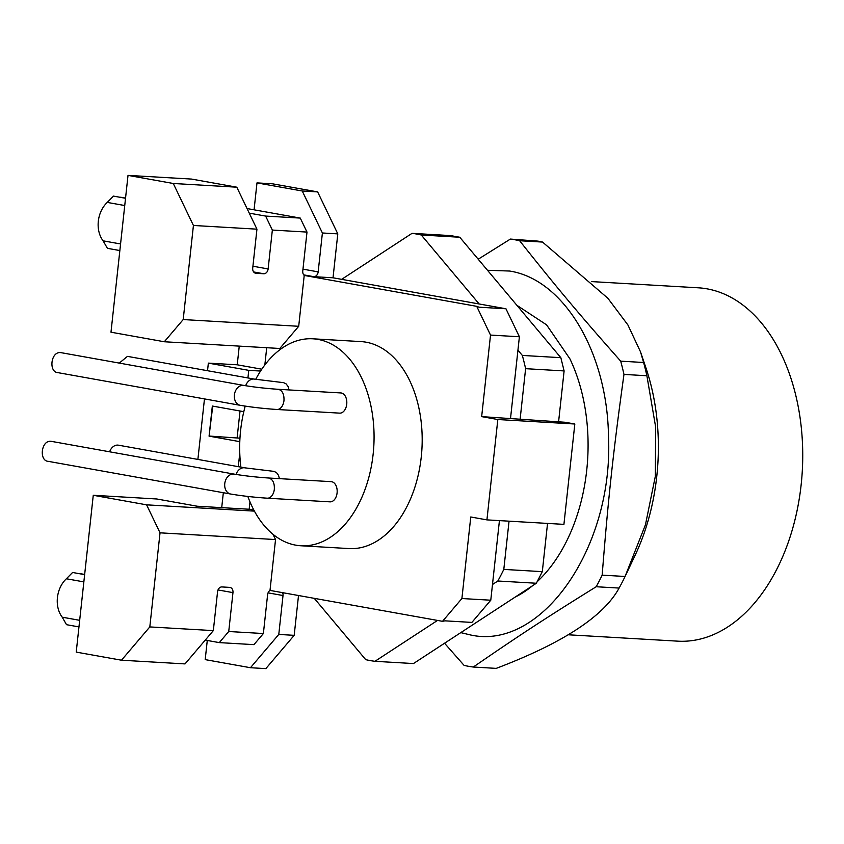 <?xml version="1.0" encoding="UTF-8"?>
<svg xmlns="http://www.w3.org/2000/svg" width="844" height="844" viewBox="0 0 844 844"><rect width="100%" height="100%" fill="white"/><g stroke="black" fill="none" stroke-linecap="round" stroke-linejoin="round"><path stroke-width="1.27" d="M266.778 498.139A10.117 6.541 -86.7 0 0 267.284 498.192L330.036 501.853A10.117 6.541 -86.7 0 0 337.125 492.527A10.117 6.541 -86.7 0 0 331.713 481.724A10.117 6.541 -86.7 0 0 331.217 481.66L268.455 477.999C256.154 477.166 244.749 475.879 234.242 474.128A10.117 7.691 100.2 0 0 233.545 474.043A10.117 7.691 100.2 0 0 224.757 483.633A10.117 7.691 100.2 0 0 230.676 494.035L48.045 461.309M48.741 461.394C38.74 461.436 41.05 440.125 50.925 441.317A10.117 7.691 -79.8 0 1 51.611 441.401L234.242 474.128M276.421 409.424A10.117 6.541 -86.7 0 0 276.916 409.488L339.678 413.138A10.117 6.541 -86.7 0 0 346.768 403.812A10.117 6.541 -86.7 0 0 341.356 393.009A10.117 6.541 -86.7 0 0 340.849 392.945L278.098 389.295C265.786 388.462 254.382 387.164 243.884 385.423A10.117 7.691 100.2 0 0 243.188 385.339A10.117 7.691 100.2 0 0 234.4 394.929A10.117 7.691 100.2 0 0 240.318 405.331L57.687 372.605M58.373 372.689C48.372 372.731 50.693 351.41 60.557 352.613A10.117 7.691 -79.8 0 1 61.253 352.697L243.884 385.423M289.112 389.991L288.047 386.489L286.148 383.914L283.658 382.67L254.498 379.125A10.117 7.691 100.2 0 0 253.801 379.04A10.117 7.691 100.2 0 0 245.667 385.729M119.278 363.089L127.412 356.4A10.117 7.691 -79.8 0 1 128.109 356.484L254.498 379.125M279.48 478.706L278.414 475.204L276.516 472.619L274.015 471.385L244.865 467.84A10.117 7.691 100.2 0 0 244.169 467.755A10.117 7.691 100.2 0 0 236.035 474.433M109.636 451.804A10.117 7.691 -79.8 0 1 117.78 445.104A10.117 7.691 -79.8 0 1 118.476 445.189L244.865 467.84M492.485 584.502L497.833 581.01L536.341 583.246L413.465 663.553L374.958 661.306L437.519 620.424M497.833 581.01A214.893 138.986 -86.7 0 0 503.805 569.405L509.048 521.17M520.073 419.647L525.612 368.68A214.893 138.986 -86.7 0 0 522.341 355.429L517.942 350.186M479.149 303.967L421.272 235.001A214.893 138.986 -86.7 0 0 412.03 233.345L341.662 279.332M314.263 598.343L365.716 659.649A214.893 138.986 -86.7 0 0 374.958 661.306M558.58 421.884L564.109 370.927L560.838 357.677L459.769 237.248L450.527 235.592L412.03 233.345M547.545 523.417L542.312 571.652L503.805 569.405M536.341 583.246L542.312 571.652M564.109 370.927L525.612 368.68M560.838 357.677L522.341 355.429M459.769 237.248L421.272 235.001M537.195 581.674A151.688 98.115 -86.7 0 0 565.543 543.251A151.688 98.115 -86.7 0 0 569.879 358.774L546.564 324.834L516.876 305.296M515.167 597.088A151.688 98.115 -86.7 0 0 532.659 585.652M487.494 270.28L509.512 271.029C563.613 279.164 607.342 352.159 608.482 436.242C613.788 547.429 541.236 651.462 469.981 634.836L460.792 632.62M478.21 259.213L510.388 239.074A214.893 138.986 93.3 0 1 515.019 239.791A214.893 138.986 93.3 0 1 519.63 240.73C556.692 287.488 579.089 314.168 620.699 361.158A214.893 138.986 93.3 0 1 623.969 374.409C613.198 452.426 608.366 496.894 602.162 575.144A214.893 138.986 93.3 0 1 596.191 586.738C546.068 617.861 518.849 635.659 473.315 667.034A214.893 138.986 93.3 0 1 468.673 666.327A214.893 138.986 93.3 0 1 464.073 665.378L444.545 643.234M473.315 667.034L496.23 668.374C562.748 643.128 603.713 616.363 619.106 588.068L596.191 586.738M602.162 575.144L625.077 576.473A214.893 138.986 93.3 0 1 619.106 588.068M625.077 576.473L645.449 524.778L655.324 476.343L655.683 427.212L646.884 375.749L623.969 374.409M620.699 361.158L643.613 362.498A214.893 138.986 93.3 0 1 646.884 375.749M643.613 362.498L640.533 351.895L627.915 324.972L607.891 298.28L542.544 242.07L519.63 240.73M510.388 239.074L537.944 241.12A214.893 138.986 93.3 0 1 542.544 242.07M626.058 574.426L635.089 555.352A176.976 114.467 -86.7 0 0 645.998 368.089L640.522 351.895M591.517 281.59L698.304 287.804A176.976 114.467 93.3 0 1 707.093 288.848A176.976 114.467 93.3 0 1 801.8 477.957A176.976 114.467 93.3 0 1 677.721 641.155L568.191 634.783M247.841 496.441A103.654 67.045 -86.7 0 0 295.695 545.15A103.654 67.045 -86.7 0 0 300.844 545.762L348.973 548.568A103.654 67.045 -86.7 0 0 421.641 452.975A103.654 67.045 -86.7 0 0 366.169 342.21A103.654 67.045 -86.7 0 0 361.021 341.598L312.902 338.803A103.654 67.045 -86.7 0 0 255.711 379.336M300.844 545.762A103.654 67.045 -86.7 0 0 373.523 450.168A103.654 67.045 -86.7 0 0 318.051 339.415A103.654 67.045 -86.7 0 0 312.902 338.803M245.214 406.133A103.654 67.045 -86.7 0 0 240.888 467.122M266.715 347.717L264.837 364.967M249.972 501.863L249.17 509.248L253.865 510.092M273.023 534.336L275.534 539.559L270.006 590.41A5.053 3.84 100.2 0 0 269.12 591.159A5.053 3.84 100.2 0 0 267.611 594.64L263.381 633.538L228.735 631.512L219.292 642.611L205.271 640.1M256.945 229.167L236.795 187.189L173.273 183.486L193.424 225.464L256.945 229.167L252.725 268.054A5.053 3.84 100.2 0 0 253.464 271.673A5.053 3.84 100.2 0 0 255.679 273.256A5.053 3.84 100.2 0 0 256.027 273.298L263.729 273.751A5.053 3.84 100.2 0 0 266.609 272.443A5.053 3.84 100.2 0 0 268.128 268.951L272.348 230.064L306.994 232.079L302.774 270.977A5.053 3.84 100.2 0 0 303.513 274.585A5.053 3.84 100.2 0 0 304.22 275.429L476.723 306.34L490.522 335.079L481.66 416.619L497.823 419.521L486.925 519.883L470.762 516.982L461.9 598.533L442.509 621.321L270.006 590.41M304.22 275.429L298.702 326.29L279.818 348.477L164.316 341.757L110.986 332.198L128.014 175.383L173.273 183.486M260.574 371.043L248.758 370.358L247.936 377.954M244.876 406.08L244.644 408.264M239.77 453.122L238.293 466.658M249.17 509.248L197.19 506.221L156.784 498.983L93.262 495.28L146.603 504.839L160.033 532.828L275.534 539.559M254.413 511.126L146.603 504.839M160.033 532.828L149.81 626.923L121.483 660.208L76.224 652.106L93.262 495.28M121.483 660.208L185.005 663.911L213.332 630.616L149.81 626.923M213.332 630.616L217.562 591.728A5.053 3.84 100.2 0 1 219.071 588.247A5.053 3.84 100.2 0 1 221.961 586.939L229.652 587.382A5.053 3.84 100.2 0 1 230.001 587.424A5.053 3.84 100.2 0 1 232.216 589.006A5.053 3.84 100.2 0 1 232.965 592.625L228.735 631.512M499.426 520.611L490.775 600.211L471.891 622.408L444.936 620.836L442.509 621.321M490.775 600.211L461.9 598.533M486.925 519.883L563.919 524.367L574.827 424.004L497.823 419.521M574.827 424.004L565.121 422.264L481.66 416.619M254.065 209.808L256.987 182.895L272.39 183.792L317.639 191.894L337.8 233.883L333.021 277.792L505.957 308.777L519.398 336.756L510.536 418.307M519.398 336.756L490.522 335.079M505.957 308.777L479.012 307.205L476.723 306.34M298.702 326.29L183.201 319.559L164.316 341.757M193.424 225.464L183.201 319.559M261.798 369.197L237.227 364.798L208.352 363.12L248.758 370.358M236.795 187.189L191.535 179.076L128.014 175.383M306.994 232.079L300.274 218.09L265.628 216.075L272.348 230.064M265.628 216.075L249.254 213.142M247.049 208.552L300.274 218.09M333.021 277.792L313.778 276.663L303.703 274.859M256.987 182.895L302.247 190.997L322.397 232.986L318.167 271.873A5.053 3.84 -79.8 0 1 316.658 275.355A5.053 3.84 -79.8 0 1 313.778 276.663M237.227 364.798L239.253 346.114M243.8 411.672L212.34 406.038L209.069 436.148L239.791 441.655M197.886 459.421L204.47 398.906M207.529 370.706L208.352 363.12M239.96 438.184L209.481 436.074M212.741 406.112L209.069 436.148M282.645 592.678A5.053 3.84 -79.8 0 1 283.014 595.537L278.784 634.435L250.457 667.72L205.197 659.618L207.276 640.459M221.708 507.655L223.333 492.717M219.292 642.611L253.938 644.637L263.381 633.538M298.512 595.516L294.187 635.332L265.849 668.617L250.457 667.72M337.8 233.883L322.397 232.986M317.639 191.894L302.247 190.997M237.132 437.688L240.034 410.996M294.187 635.332L278.784 634.435M79.684 620.319L62.213 617.186A25.278 19.222 -79.8 0 1 57.434 597.573A25.278 19.222 -79.8 0 1 66.391 578.762L72.584 572.475L84.643 574.637M83.851 581.896L66.391 578.762M78.967 626.913L66.528 624.687L62.213 617.186M78.745 573.582A25.278 19.222 -79.8 0 1 79.41 573.604A25.278 19.222 -79.8 0 1 81.14 573.814L84.664 574.447M120.565 243.958L103.105 240.825A25.278 19.222 -79.8 0 1 98.326 221.212A25.278 19.222 -79.8 0 1 107.272 202.412L113.476 196.114L125.524 198.277M124.743 205.535L107.272 202.412M119.848 250.552L107.41 248.326L103.105 240.825M119.626 197.222A25.278 19.222 -79.8 0 1 120.302 197.243A25.278 19.222 -79.8 0 1 122.032 197.454L125.556 198.087M268.455 477.999A10.117 6.541 -86.7 0 1 268.962 478.063C272.823 479.36 274.616 483.095 274.332 489.256A10.117 6.541 -86.7 0 1 267.284 498.192C254.276 497.327 242.08 495.934 230.676 494.035M240.318 405.331C251.712 407.23 263.919 408.612 276.916 409.488A10.117 6.541 -86.7 0 0 283.974 400.552C284.249 394.38 282.466 390.656 278.594 389.358A10.117 6.541 -86.7 0 0 278.098 389.295M256.027 273.298L255.342 273.182M263.729 273.751L253.654 271.947M268.128 268.951L252.926 266.229M318.167 271.873L302.975 269.152M283.014 595.537L268.065 592.857M218.016 589.945L232.965 592.625"/></g></svg>
